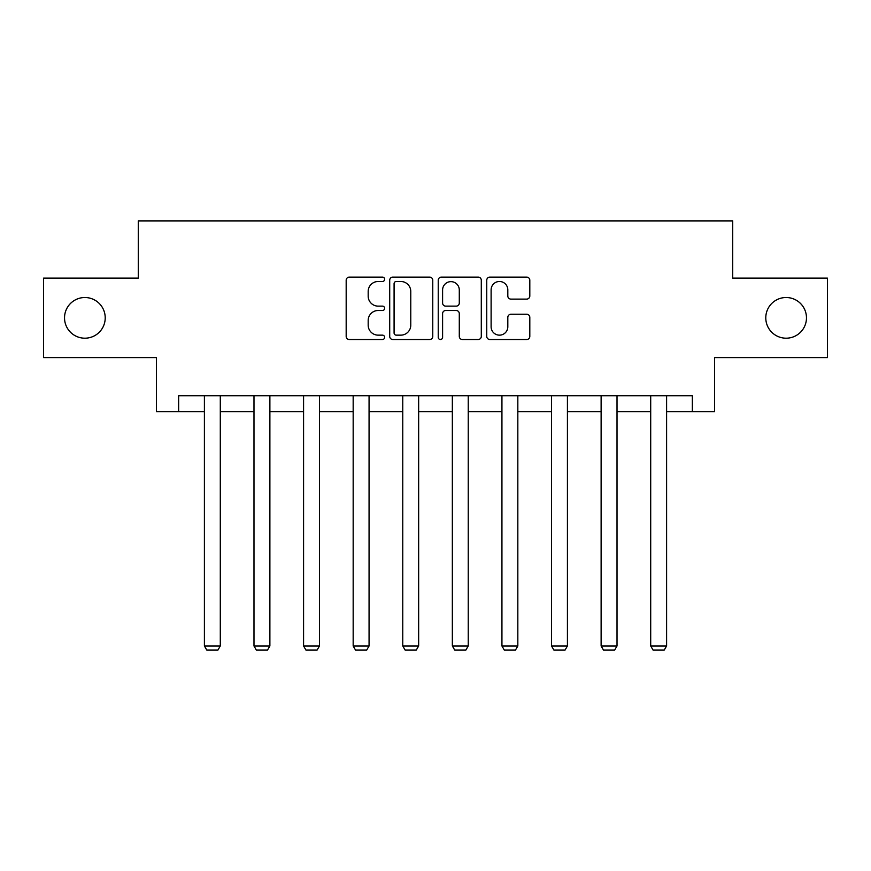 <?xml version="1.0" encoding="UTF-8"?>
<svg xmlns="http://www.w3.org/2000/svg" width="871" height="871" viewBox="0 0 871 871"><rect width="100%" height="100%" fill="white"/><g stroke="black" fill="none" stroke-linecap="round" stroke-linejoin="round"><path stroke-width="1.31" d="M384.644 279.297A2.188 2.188 0 0 0 382.456 277.109L349.304 277.109A3.125 3.125 0 0 0 346.179 280.233L346.179 336.402A3.125 3.125 0 0 0 349.304 339.516L382.456 339.516A2.188 2.188 0 0 0 384.644 337.338A2.188 2.188 0 0 0 382.456 335.15L378.166 335.15A9.984 9.984 0 0 1 368.183 325.166L368.183 320.484A9.984 9.984 0 0 1 378.166 310.501L382.456 310.501A2.188 2.188 0 0 0 384.644 308.312A2.188 2.188 0 0 0 382.456 306.135L378.166 306.135A9.984 9.984 0 0 1 368.183 296.151L368.183 291.469A9.984 9.984 0 0 1 378.166 281.485L382.456 281.485A2.188 2.188 0 0 0 384.644 279.297M765.783 317.85A20.349 20.349 0 0 0 786.121 338.198A20.349 20.349 0 0 0 806.47 317.85A20.349 20.349 0 0 0 786.121 297.512A20.349 20.349 0 0 0 765.783 317.85M64.53 317.85A20.349 20.349 0 0 0 84.879 338.198A20.349 20.349 0 0 0 105.217 317.85A20.349 20.349 0 0 0 84.879 297.512A20.349 20.349 0 0 0 64.53 317.85M526.694 299.112A3.125 3.125 0 0 0 529.808 295.988L529.808 280.233A3.125 3.125 0 0 0 526.694 277.109L489.872 277.109A3.125 3.125 0 0 0 486.747 280.233L486.747 336.402A3.125 3.125 0 0 0 489.872 339.516L526.694 339.516A3.125 3.125 0 0 0 529.808 336.402L529.808 317.36A3.125 3.125 0 0 0 526.694 314.246L510.929 314.246A3.125 3.125 0 0 0 507.815 317.36L507.815 326.799A8.351 8.351 0 0 1 499.464 335.15A8.351 8.351 0 0 1 491.113 326.799L491.113 289.825A8.351 8.351 0 0 1 499.464 281.485A8.351 8.351 0 0 1 507.815 289.825L507.815 295.988A3.125 3.125 0 0 0 510.929 299.112L526.694 299.112M178.653 411.624L178.653 395.728L692.347 395.728L692.347 411.624L714.601 411.624L714.601 357.589L827.45 357.589L827.45 278.121L732.718 278.121L732.718 220.896L138.282 220.896L138.282 278.121L43.55 278.121L43.55 357.589L156.399 357.589L156.399 411.624L204.402 411.624M432.767 280.233A3.125 3.125 0 0 0 429.653 277.109L392.832 277.109A3.125 3.125 0 0 0 389.707 280.233L389.707 336.402A3.125 3.125 0 0 0 392.832 339.516L429.653 339.516A3.125 3.125 0 0 0 432.767 336.402L432.767 280.233M441.347 277.109L478.168 277.109A3.125 3.125 0 0 1 481.293 280.233L481.293 336.402A3.125 3.125 0 0 1 478.168 339.516L462.414 339.516A3.125 3.125 0 0 1 459.289 336.402L459.289 313.614A3.125 3.125 0 0 0 456.175 310.501L445.723 310.501A3.125 3.125 0 0 0 442.599 313.614L442.599 337.338A2.188 2.188 0 0 1 440.41 339.516A2.188 2.188 0 0 1 438.233 337.338L438.233 280.233A3.125 3.125 0 0 1 441.347 277.109M220.298 411.624L253.984 411.624M269.879 411.624L303.576 411.624M319.472 411.624L353.169 411.624M369.064 411.624L402.761 411.624M418.657 411.624L452.343 411.624M468.239 411.624L501.936 411.624M517.831 411.624L551.528 411.624M567.424 411.624L601.121 411.624M617.016 411.624L650.702 411.624M666.598 411.624L692.347 411.624M396.261 281.485A2.188 2.188 0 0 0 394.084 283.663L394.084 332.962A2.188 2.188 0 0 0 396.261 335.15L400.791 335.15A9.984 9.984 0 0 0 410.774 325.166L410.774 291.469A9.984 9.984 0 0 0 400.791 281.485L396.261 281.485M459.289 289.989A8.351 8.351 0 0 0 450.949 281.638A8.351 8.351 0 0 0 442.599 289.989L442.599 303.01A3.125 3.125 0 0 0 445.723 306.135L456.175 306.135A3.125 3.125 0 0 0 459.289 303.01L459.289 289.989M220.298 395.728L220.298 645.966L204.402 645.966L204.402 395.728M220.298 645.966L217.913 650.104L206.786 650.104L204.402 645.966M269.879 395.728L269.879 645.966L253.984 645.966L253.984 395.728M269.879 645.966L267.495 650.104L256.368 650.104L253.984 645.966M319.472 395.728L319.472 645.966L303.576 645.966L303.576 395.728M319.472 645.966L317.088 650.104L305.961 650.104L303.576 645.966M369.064 395.728L369.064 645.966L353.169 645.966L353.169 395.728M369.064 645.966L366.68 650.104L355.553 650.104L353.169 645.966M418.657 395.728L418.657 645.966L402.761 645.966L402.761 395.728M418.657 645.966L416.273 650.104L405.146 650.104L402.761 645.966M468.239 395.728L468.239 645.966L452.343 645.966L452.343 395.728M468.239 645.966L465.854 650.104L454.727 650.104L452.343 645.966M517.831 395.728L517.831 645.966L501.936 645.966L501.936 395.728M517.831 645.966L515.447 650.104L504.32 650.104L501.936 645.966M567.424 395.728L567.424 645.966L551.528 645.966L551.528 395.728M567.424 645.966L565.039 650.104L553.912 650.104L551.528 645.966M617.016 395.728L617.016 645.966L601.121 645.966L601.121 395.728M617.016 645.966L614.632 650.104L603.505 650.104L601.121 645.966M666.598 395.728L666.598 645.966L650.702 645.966L650.702 395.728M666.598 645.966L664.214 650.104L653.087 650.104L650.702 645.966"/></g></svg>

